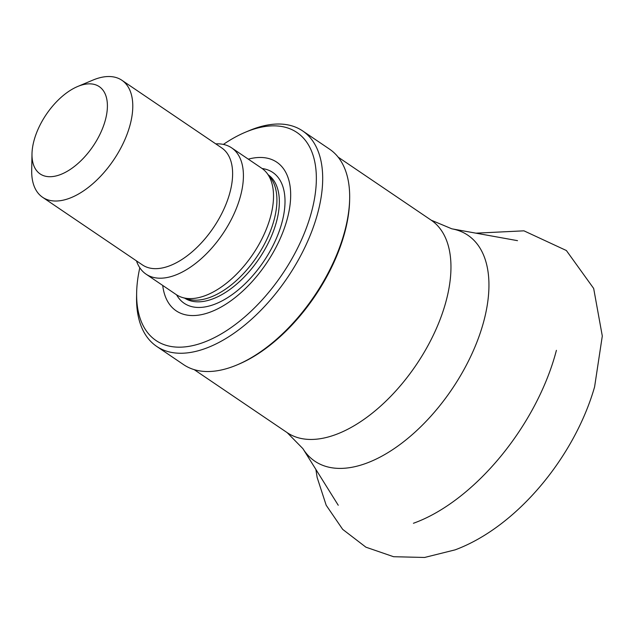 <?xml version="1.0" encoding="UTF-8"?>
<svg xmlns="http://www.w3.org/2000/svg" width="634" height="634" viewBox="0 0 634 634"><rect width="100%" height="100%" fill="white"/><g stroke="black" fill="none" stroke-linecap="round" stroke-linejoin="round"><path stroke-width="0.95" d="M248.298 159.142A89.743 48.113 124.1 0 1 287.662 217.351A89.743 48.113 124.1 0 1 209.394 312.411A89.743 48.113 124.1 0 1 162.724 285.451M223.382 144.409A125.643 67.355 124.1 0 1 245.517 132.173A125.643 67.355 124.1 0 1 313.751 202.595A125.643 67.355 124.1 0 1 202.547 342.764A125.643 67.355 124.1 0 1 136.643 292.868A125.643 67.355 124.1 0 1 139.805 267.77M245.517 132.173L249.336 130.572A130.128 69.764 124.1 0 1 302.624 130.905A130.128 69.764 124.1 0 1 307.197 242.37A130.128 69.764 124.1 0 1 204.83 348.684A130.128 69.764 124.1 0 1 156.638 346.37A130.128 69.764 124.1 0 1 136.572 297.005L136.643 292.868M302.624 130.905L329.593 149.18A130.128 69.764 124.1 0 1 349.659 198.545A130.128 69.764 124.1 0 1 236.894 364.978A130.128 69.764 124.1 0 1 231.798 366.959A130.128 69.764 124.1 0 1 183.606 364.637L156.638 346.37M349.659 198.545L349.627 200.193A128.337 68.797 124.1 0 1 238.424 364.336L236.894 364.978M556.406 350.333A164.246 88.055 124.1 0 1 413.423 523.272M59.651 174.865A52.725 28.268 124.1 0 1 31.993 153.927A52.725 28.268 124.1 0 1 77.681 86.493A52.725 28.268 124.1 0 1 106.314 116.046A52.725 28.268 124.1 0 1 59.651 174.865M77.681 86.493L92.944 80.082A70.675 37.889 124.1 0 1 121.887 80.264A70.675 37.889 124.1 0 1 124.367 140.803A70.675 37.889 124.1 0 1 68.773 198.545A70.675 37.889 124.1 0 1 42.597 197.285A70.675 37.889 124.1 0 1 31.7 170.475L31.993 153.927M121.887 80.264L221.718 147.904A70.675 37.889 124.1 0 1 224.206 208.443A70.675 37.889 124.1 0 1 168.604 266.185A70.675 37.889 124.1 0 1 142.436 264.925L42.597 197.285M215.758 143.87L216.257 143.855A76.286 40.893 124.1 0 1 231.648 147.865A76.286 40.893 124.1 0 1 234.334 213.206A76.286 40.893 124.1 0 1 174.326 275.528A76.286 40.893 124.1 0 1 146.074 274.165A76.286 40.893 124.1 0 1 136.643 261.359L136.476 260.891M231.648 147.865L261.755 168.264A76.286 40.893 124.1 0 1 266.89 173.082A76.286 40.893 124.1 0 1 261.699 239.327A76.286 40.893 124.1 0 1 204.433 295.927A76.286 40.893 124.1 0 1 182.568 297.552A76.286 40.893 124.1 0 1 176.181 294.564L146.074 274.165M266.89 173.082L270.449 177.631A74.487 39.934 124.1 0 1 265.377 242.315A74.487 39.934 124.1 0 1 209.45 297.576A74.487 39.934 124.1 0 1 188.1 299.161L182.568 297.552M262.151 168.533A79.004 42.359 124.1 0 1 279.301 230.982A79.004 42.359 124.1 0 1 213.444 304.692A79.004 42.359 124.1 0 1 176.585 294.834M268.277 174.849A74.487 39.934 124.1 0 1 270.298 238.78A74.487 39.934 124.1 0 1 211.883 299.224A74.487 39.934 124.1 0 1 184.724 298.178M338.144 157.137L431.168 220.164A128.337 68.797 124.1 0 1 435.685 330.092A128.337 68.797 124.1 0 1 334.728 434.948A128.337 68.797 124.1 0 1 287.202 432.657L194.178 369.63M431.168 220.164L451.828 228.819A136.453 73.156 124.1 0 1 478.424 338.12A136.453 73.156 124.1 0 1 365.358 463.613A136.453 73.156 124.1 0 1 302.893 448.634L287.202 432.657M475.944 233.169L523.946 230.831L566.376 250.525L593.67 288.446L602.3 336.028L594.589 386.914C574.618 456.702 516.94 526.933 455.085 549.868L424.574 557.468L393.587 556.715L365.921 547.19L342.677 529.366L326.193 505.258L317.143 477.465L315.883 469.429M302.893 448.634L338.247 505.25M451.828 228.819L517.51 240.658"/></g></svg>
